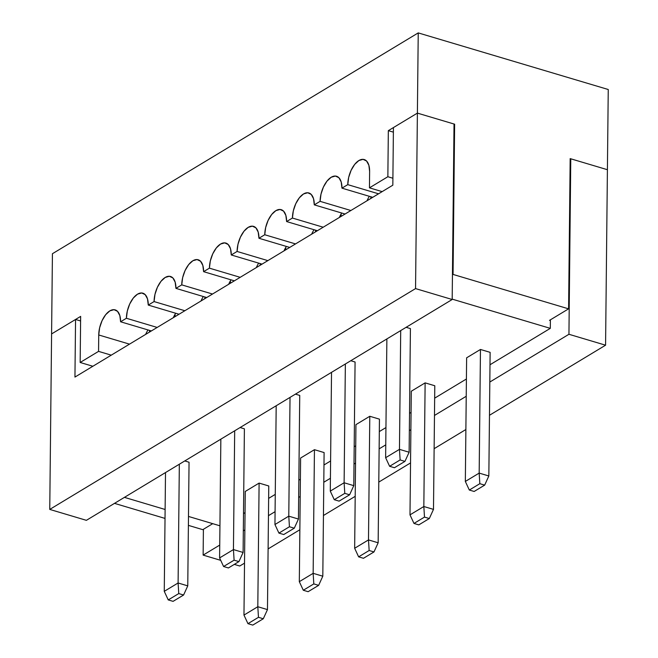 <?xml version="1.0" encoding="UTF-8"?>
<svg xmlns="http://www.w3.org/2000/svg" width="658" height="658" viewBox="0 0 658 658"><rect width="100%" height="100%" fill="white"/><g stroke="black" fill="none" stroke-linecap="round" stroke-linejoin="round"><path stroke-width="0.99" d="M111.26 355.156L98.56 351.372L80.161 362.476L92.86 366.259L80.161 362.476L80.646 316.391L51.587 333.927L52.426 253.717L418.233 32.9L417.394 113.11L454.629 124.198L453.058 274.427L452.449 274.797L453.058 274.427L568.594 308.841L453.058 274.427L454.629 124.198L417.394 113.11L388.335 130.646L387.858 176.731L369.451 187.843L369.623 171.45L368.867 165.248L366.555 161.004L363.051 159.351L358.881 160.544L354.687 164.393L351.101 170.332L348.666 177.438L347.769 184.643L341.954 188.147L372.724 197.318L341.954 188.147L341.198 181.953L338.886 177.701L335.374 176.048L331.213 177.241L327.01 181.098L323.423 187.037L320.997 194.143L320.092 201.348L314.285 204.852L345.055 214.023L314.285 204.852L313.521 198.658L311.218 194.406L307.705 192.753L303.535 193.946L299.341 197.803L295.755 203.741L293.328 210.848L292.423 218.045L286.617 221.557L317.386 230.719L286.617 221.557L285.852 215.363L283.54 211.111L280.037 209.458L275.866 210.65L271.672 214.508L268.086 220.446L265.659 227.553L264.755 234.75L258.948 238.262L289.717 247.424L258.948 238.262L258.183 232.06L255.872 227.816L252.368 226.163L248.198 227.355L244.003 231.213L240.417 237.143L237.99 244.258L237.086 251.455L231.271 254.967L262.049 264.129L231.271 254.967L230.514 248.765L228.203 244.521L224.699 242.868L220.529 244.06L216.334 247.918L212.748 253.848L210.313 260.955L209.417 268.16L203.602 271.664L234.371 280.834L203.602 271.664L202.845 265.47L200.534 261.226L197.022 259.565L192.86 260.757L188.657 264.615L185.071 270.553L182.644 277.66L181.748 284.865L175.933 288.369L206.702 297.539L175.933 288.369L175.168 282.175L172.865 277.923L169.353 276.27L165.183 277.462L160.988 281.32L157.402 287.258L154.975 294.365L154.071 301.57L148.264 305.073L179.034 314.236L148.264 305.073L147.499 298.88L145.188 294.628L141.684 292.974L137.514 294.167L133.319 298.025L129.733 303.963L127.307 311.07L126.402 318.266L120.595 321.778L151.365 330.941L120.595 321.778L119.83 315.585L117.519 311.333L114.015 309.679L109.845 310.872L105.65 314.73L102.064 320.66L99.638 327.774L98.733 334.971L98.56 351.372L111.26 355.156M129.503 344.142L98.733 334.971A19.296 9.854 106.6 0 1 115.175 309.885A19.296 9.854 106.6 0 1 120.595 321.778L126.402 318.266A19.296 9.854 106.6 0 1 142.844 293.18A19.296 9.854 106.6 0 1 148.264 305.073L154.071 301.57A19.296 9.854 106.6 0 1 170.512 276.475A19.296 9.854 106.6 0 1 175.933 288.369L181.748 284.865A19.296 9.854 106.6 0 1 198.181 259.77A19.296 9.854 106.6 0 1 203.602 271.664L209.417 268.16A19.296 9.854 106.6 0 1 225.85 243.065A19.296 9.854 106.6 0 1 231.271 254.967L237.086 251.455A19.296 9.854 106.6 0 1 253.519 226.36A19.296 9.854 106.6 0 1 258.948 238.262L264.755 234.75A19.296 9.854 106.6 0 1 281.196 209.663A19.296 9.854 106.6 0 1 286.617 221.557L292.423 218.045A19.296 9.854 106.6 0 1 308.865 192.958A19.296 9.854 106.6 0 1 314.285 204.852L320.092 201.348A19.296 9.854 106.6 0 1 336.534 176.254A19.296 9.854 106.6 0 1 341.954 188.147L347.769 184.643A19.296 9.854 106.6 0 1 364.203 159.549A19.296 9.854 106.6 0 1 369.623 171.45L369.451 187.843L382.15 191.626L369.451 187.843L387.858 176.731L392.9 178.236L387.858 176.731L388.335 130.646L393.377 132.151L388.335 130.646L417.394 113.11L415.552 288.591L49.753 509.415L52.426 253.717L418.233 32.9L608.247 89.504L418.233 32.9L415.552 288.591L49.753 509.415L51.587 333.927L75.555 319.467L80.597 320.964L75.555 319.467L74.946 377.075L392.826 185.186L393.426 127.578L417.394 113.11L454.028 124.025L417.394 113.11L393.426 127.578L392.826 185.186L74.946 377.075L75.555 319.467L51.587 333.927L80.646 316.391L80.161 362.476L98.56 351.372L98.733 334.971L129.503 344.142M148.009 329.946A19.296 9.854 -73.4 0 0 145.648 334.396L145.944 333.738M157.172 327.437L126.402 318.266L157.172 327.437M175.678 313.241A19.296 9.854 -73.4 0 0 173.317 317.691L173.613 317.033M184.849 310.732L154.071 301.57L184.849 310.732M203.347 296.536A19.296 9.854 -73.4 0 0 200.986 300.986M212.518 294.027L181.748 284.865L212.518 294.027M231.016 279.831A19.296 9.854 -73.4 0 0 228.663 284.281M240.186 277.322L209.417 268.16L240.186 277.322M258.684 263.126A19.296 9.854 -73.4 0 0 256.332 267.576M267.855 260.626L237.086 251.455L267.855 260.626M286.362 246.429A19.296 9.854 -73.4 0 0 284.001 250.879M295.524 243.921L264.755 234.75L295.524 243.921M314.031 229.724A19.296 9.854 -73.4 0 0 311.67 234.174M323.193 227.216L292.423 218.045L323.193 227.216M341.699 213.019A19.296 9.854 -73.4 0 0 339.339 217.469M350.87 210.511L320.092 201.348L350.87 210.511M369.368 196.314A19.296 9.854 -73.4 0 0 367.016 200.764M378.539 193.806L347.769 184.643L378.539 193.806M607.408 169.706L570.173 158.619L607.408 169.706L608.247 89.504L605.574 345.195L489.47 415.28L605.574 345.195L607.408 169.706L570.774 158.8L568.94 334.28L489.815 382.043L568.94 334.28L605.574 345.195L568.94 334.28L570.774 158.8L607.408 169.706M549.504 320.372L568.594 308.841L570.173 158.619L568.594 308.841L549.504 320.372M202.796 529.665L212.731 523.661L202.796 529.665L188.394 525.372L202.796 529.665M114.492 503.362L165.026 518.414L114.492 503.362M454.02 124.568L454.629 124.198L454.02 124.568M149.506 330.39L149.489 332.076L149.506 330.39M204.852 296.98L204.827 298.666L204.852 296.98M260.19 263.578L260.173 265.264L260.19 263.578M315.527 230.168L315.511 231.855L315.527 230.168M370.857 198.445L370.873 196.758L370.857 198.445M465.88 429.518L434.124 448.69L465.88 429.518M410.543 462.928L378.786 482.092L410.543 462.928M355.197 496.338L323.448 515.502L355.197 496.338M299.859 529.739L268.102 548.912L299.859 529.739M244.513 563.149L239.767 566.012L244.513 563.149M124.428 497.358L165.117 509.481L124.428 497.358M188.484 516.44L219.936 525.808L188.484 516.44M550.392 319.829L550.302 328.358L452.194 299.135L550.302 328.358L550.392 319.829M243.509 513.553L245.047 512.631L243.509 513.553M268.637 498.386L275.258 494.388L268.637 498.386M298.847 480.151L300.385 479.221L298.847 480.151M323.975 464.984L330.604 460.978L323.975 464.984M354.185 446.741L355.723 445.811L354.185 446.741M379.312 431.574L385.942 427.577L379.312 431.574M409.531 413.339L411.069 412.41L409.531 413.339M434.658 398.164L466.407 379L434.658 398.164M489.996 364.762L550.302 328.358L489.996 364.762M570.165 159.162L570.774 158.8L570.165 159.162M466.226 396.281L434.477 415.453L466.226 396.281M410.888 429.69L409.35 430.62L410.888 429.69M385.761 444.857L379.131 448.855L385.761 444.857M355.542 463.1L354.004 464.022L355.542 463.1M330.423 478.267L323.794 482.265L330.423 478.267M300.204 496.502L298.666 497.432L300.204 496.502M275.077 511.669L268.456 515.675L275.077 511.669M244.866 529.912L243.328 530.841L244.866 529.912M219.739 545.079L203.133 555.105L203.404 529.295L203.133 555.105L220.718 560.345L203.133 555.105L219.739 545.079M86.387 520.33L452.186 299.505L454.028 124.025L452.186 299.505L415.552 288.591L452.186 299.505L86.387 520.33L49.753 509.415L86.387 520.33M234.314 564.391L239.767 566.012L234.314 564.391M268.768 485.974L259.104 483.095L245.269 491.444L243.97 615.082L245.269 491.444L259.104 483.095L268.768 485.974L267.469 609.604L257.804 606.725L259.104 483.095L257.804 606.725L258.471 617.311L247.959 623.661L252.787 625.1L263.299 618.75L258.471 617.311L263.299 618.75L267.469 609.604L257.804 606.725L258.471 617.311L247.959 623.661L252.787 625.1L263.299 618.75L267.469 609.604L268.768 485.974M324.106 452.564L314.442 449.685L300.607 458.034L299.316 581.672L313.15 573.324L314.442 449.685L300.607 458.034L299.316 581.672L313.15 573.324L314.442 449.685L324.106 452.564L322.807 576.202L313.15 573.324L313.808 583.909L303.297 590.251L308.125 591.69L318.645 585.349L313.808 583.909L303.297 590.251L299.316 581.672L303.297 590.251L308.125 591.69L318.645 585.349L322.807 576.202L313.15 573.324L313.808 583.909L318.645 585.349L322.807 576.202L324.106 452.564M379.444 419.154L369.788 416.275L355.945 424.632L354.654 548.27L368.488 539.914L369.788 416.275L355.945 424.632L354.654 548.27L368.488 539.914L369.788 416.275L379.444 419.154L378.153 542.792L368.488 539.914L369.154 550.499L358.635 556.849L363.471 558.288L373.983 551.939L369.154 550.499L358.635 556.849L354.654 548.27L358.635 556.849L363.471 558.288L373.983 551.939L378.153 542.792L368.488 539.914L369.154 550.499L373.983 551.939L378.153 542.792L379.444 419.154M434.79 385.752L425.126 382.874L411.291 391.222L409.992 514.86L423.834 506.512L425.126 382.874L411.291 391.222L409.992 514.86L423.834 506.512L425.126 382.874L434.79 385.752L433.49 509.382L423.834 506.512L424.492 517.089L413.981 523.439L418.809 524.878L429.32 518.529L424.492 517.089L413.981 523.439L409.992 514.86L413.981 523.439L418.809 524.878L429.32 518.529L433.49 509.382L423.834 506.512L424.492 517.089L429.32 518.529L433.49 509.382L434.79 385.752M480.463 349.464L466.629 357.812L465.338 481.45L479.172 473.102L480.463 349.464L490.128 352.343L480.463 349.464L466.629 357.812L465.338 481.45L479.172 473.102L480.463 349.464M410.419 328.597L406.118 327.314L410.419 328.597L409.12 452.235L410.419 328.597M355.073 362.007L350.78 360.724L355.073 362.007L353.782 485.645L355.073 362.007M299.735 395.417L295.434 394.134L299.735 395.417L298.444 519.047L299.735 395.417M244.398 428.819L240.096 427.535L244.398 428.819L243.098 552.457L244.398 428.819M189.052 462.229L184.75 460.945L189.052 462.229L187.76 585.867L189.052 462.229M179.338 464.211L178.096 582.988L187.76 585.867L183.59 595.013L178.762 593.574L168.242 599.915L173.079 601.354L183.59 595.013L178.762 593.574L168.242 599.915L164.261 591.336L178.096 582.988L179.338 464.211M165.503 472.567L164.261 591.336L178.096 582.988L178.762 593.574L178.096 582.988L187.76 585.867L183.59 595.013L173.079 601.354L168.242 599.915L164.261 591.336L165.503 472.567M234.684 430.809L233.442 549.578L243.098 552.457L238.928 561.603L234.1 560.164L223.588 566.513L228.416 567.953L238.928 561.603L234.1 560.164L233.442 549.578L219.599 557.935L220.849 439.157L219.599 557.935L223.588 566.513L234.1 560.164L233.442 549.578L219.599 557.935L223.588 566.513L228.416 567.953L238.928 561.603L243.098 552.457L233.442 549.578L234.684 430.809M290.022 397.399L288.78 516.168L298.444 519.047L294.274 528.193L289.438 526.754L278.926 533.103L283.754 534.543L294.274 528.193L289.438 526.754L288.78 516.168L274.945 524.525L276.187 405.747L274.945 524.525L278.926 533.103L289.438 526.754L288.78 516.168L274.945 524.525L278.926 533.103L283.754 534.543L294.274 528.193L298.444 519.047L288.78 516.168L290.022 397.399M345.36 363.989L344.118 482.766L353.782 485.645L349.612 494.791L344.784 493.352L334.264 499.693L339.1 501.133L349.612 494.791L344.784 493.352L344.118 482.766L330.283 491.115L331.525 372.346L330.283 491.115L334.264 499.693L344.784 493.352L344.118 482.766L330.283 491.115L334.264 499.693L339.1 501.133L349.612 494.791L353.782 485.645L344.118 482.766L345.36 363.989M385.629 457.713L386.871 338.936L385.629 457.713L389.61 466.292L394.438 467.731L404.95 461.381L400.122 459.942L389.61 466.292L394.438 467.731L404.95 461.381L400.122 459.942L399.464 449.356L409.12 452.235L404.95 461.381L409.12 452.235L399.464 449.356L385.629 457.713L389.61 466.292L400.122 459.942L399.464 449.356L385.629 457.713M400.706 330.587L399.464 449.356L400.706 330.587M490.128 352.343L488.836 475.981L479.172 473.102L479.83 483.688L469.319 490.037L474.147 491.468L484.666 485.127L479.83 483.688L484.666 485.127L488.836 475.981L479.172 473.102L479.83 483.688L469.319 490.037L465.338 481.45L469.319 490.037L474.147 491.468L484.666 485.127L488.836 475.981L490.128 352.343M243.97 615.082L257.804 606.725L243.97 615.082L247.959 623.661L243.97 615.082M341.107 213.99L341.083 216.416L341.107 213.99M285.761 247.392L285.736 249.826L285.761 247.392M230.423 280.801L230.399 283.236L230.423 280.801M175.086 314.211L175.061 316.638L175.086 314.211"/></g></svg>

